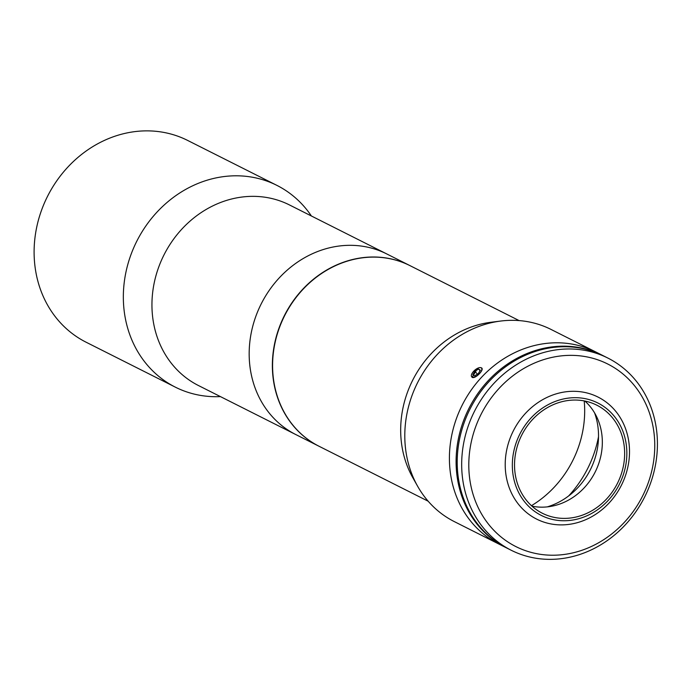 <?xml version="1.0" encoding="UTF-8"?>
<svg xmlns="http://www.w3.org/2000/svg" width="691" height="691" viewBox="0 0 691 691"><rect width="100%" height="100%" fill="white"/><g stroke="black" fill="none" stroke-linecap="round" stroke-linejoin="round"><path stroke-width="1.04" d="M311.391 215.989A112.944 100.031 116.7 0 0 276.901 185.378L187.676 140.446A112.944 100.031 116.7 0 0 76.917 158.308A112.944 100.031 116.7 0 0 35.992 272.859A112.944 100.031 116.7 0 0 86.081 342.2L175.307 387.133A112.944 100.031 116.7 0 0 220.438 396.608M276.901 185.378A112.944 100.031 116.7 0 0 166.151 203.24A112.944 100.031 116.7 0 0 125.226 317.791A112.944 100.031 116.7 0 0 175.307 387.133M409.849 265.569L289.425 204.925A101.111 89.554 116.7 0 0 190.267 220.921A101.111 89.554 116.7 0 0 153.635 323.474A101.111 89.554 116.7 0 0 198.472 385.543L295.696 434.509A101.111 89.554 -63.3 0 1 250.384 337.778A101.111 89.554 -63.3 0 1 323.613 249.434A101.111 89.554 -63.3 0 1 386.649 253.891A101.111 89.554 116.7 0 0 287.499 269.887A101.111 89.554 116.7 0 0 250.859 372.432A101.111 89.554 116.7 0 0 295.696 434.509L318.897 446.187A101.111 89.554 -63.3 0 1 273.576 349.456A101.111 89.554 -63.3 0 1 346.813 261.112A101.111 89.554 -63.3 0 1 409.849 265.569A101.111 89.554 -63.3 0 1 409.962 265.629M578.237 554.977A107.563 95.263 -63.3 0 1 511.167 550.235A107.563 95.263 -63.3 0 1 462.961 447.336A107.563 95.263 -63.3 0 1 540.863 353.351A107.563 95.263 -63.3 0 1 607.933 358.093A107.563 95.263 -63.3 0 1 656.139 460.992A107.563 95.263 -63.3 0 1 578.237 554.977M607.933 358.093L603.468 355.848A107.563 95.263 116.7 0 0 536.406 351.106A107.563 95.263 116.7 0 0 458.496 445.09A107.563 95.263 116.7 0 0 506.71 547.989L511.167 550.235M544.033 359.51A102.19 90.504 116.7 0 0 470.511 483.821A102.19 90.504 116.7 0 0 579.533 551.064A102.19 90.504 116.7 0 0 653.055 426.753A102.19 90.504 116.7 0 0 544.033 359.51M594.58 412.89A68.573 60.73 -63.3 0 1 548.041 506.641A68.573 60.73 -63.3 0 1 547.255 506.883M580.518 518.198A62.924 55.729 116.7 0 0 625.796 441.644A62.924 55.729 116.7 0 0 558.656 400.244A62.924 55.729 116.7 0 0 513.387 476.79A62.924 55.729 116.7 0 0 580.518 518.198M555.495 394.077A68.305 60.497 -63.3 0 1 598.078 397.092A68.305 60.497 -63.3 0 1 628.689 462.434A68.305 60.497 -63.3 0 1 579.222 522.111A68.305 60.497 -63.3 0 1 536.639 519.105A68.305 60.497 -63.3 0 1 506.028 453.762A68.305 60.497 -63.3 0 1 555.495 394.077M584.897 401.048A60.506 53.587 -63.3 0 1 600.194 458.729A60.506 53.587 -63.3 0 1 557.792 504.698A60.506 53.587 -63.3 0 1 531.975 506.158M580.103 515.927A60.506 53.587 -63.3 0 1 542.375 513.258A60.506 53.587 -63.3 0 1 515.253 455.378A60.506 53.587 -63.3 0 1 559.079 402.507A60.506 53.587 -63.3 0 1 596.799 405.176A60.506 53.587 -63.3 0 1 623.921 463.056A60.506 53.587 -63.3 0 1 580.103 515.927M506.158 547.704A107.563 95.263 -63.3 0 1 505.596 547.427A107.563 95.263 -63.3 0 1 457.382 444.529A107.563 95.263 -63.3 0 1 535.292 350.544A107.563 95.263 -63.3 0 1 602.353 355.286A107.563 95.263 -63.3 0 1 602.906 355.563M505.596 547.427L498.902 544.059A107.563 95.263 -63.3 0 1 450.696 441.16A107.563 95.263 -63.3 0 1 528.598 347.167A107.563 95.263 -63.3 0 1 595.659 351.909L551.047 329.443A107.563 95.263 -63.3 0 0 500.776 321.039A107.563 95.263 -63.3 0 0 483.985 324.701A107.563 95.263 -63.3 0 0 417.606 486.205A107.563 95.263 -63.3 0 0 454.289 521.593L498.902 544.059A107.563 95.263 -63.3 0 1 450.696 441.16A107.563 95.263 -63.3 0 1 528.598 347.167A107.563 95.263 -63.3 0 1 595.659 351.909L602.353 355.286M417.606 486.205L412.717 477.533A101.111 89.554 -63.3 0 1 475.114 325.72A101.111 89.554 -63.3 0 1 490.895 322.282L500.776 321.039M584.206 400.91A101.111 89.554 -63.3 0 1 531.448 505.682M428.161 501.208L319.121 446.3A101.111 89.554 -63.3 0 1 273.8 349.568A101.111 89.554 -63.3 0 1 347.037 261.224A101.111 89.554 -63.3 0 1 410.074 265.681L519.114 320.589M598.518 436.677A107.563 95.263 -63.3 0 1 568.71 495.879M480.375 367.595L481.333 367.802C485.082 369.158 475.287 379.307 472.1 377.355L477.697 368.251M476.833 368.709A6.556 2.876 -41.6 0 0 472.35 372.959A6.556 2.876 -41.6 0 0 471.841 376.94A6.556 2.876 -41.6 0 0 476.349 376.172A6.556 2.876 -41.6 0 0 481.817 369.616A6.556 2.876 -41.6 0 0 477.611 368.286A6.556 2.876 -41.6 0 0 476.833 368.709M474.579 375.835L472.86 374.652L474.872 371.248L478.604 369.037L480.323 370.229L478.31 373.624L474.579 375.835M477.446 374.142L474.872 371.248M480.064 370.678L478.604 369.037M472.35 372.959L471.893 373.667"/></g></svg>
